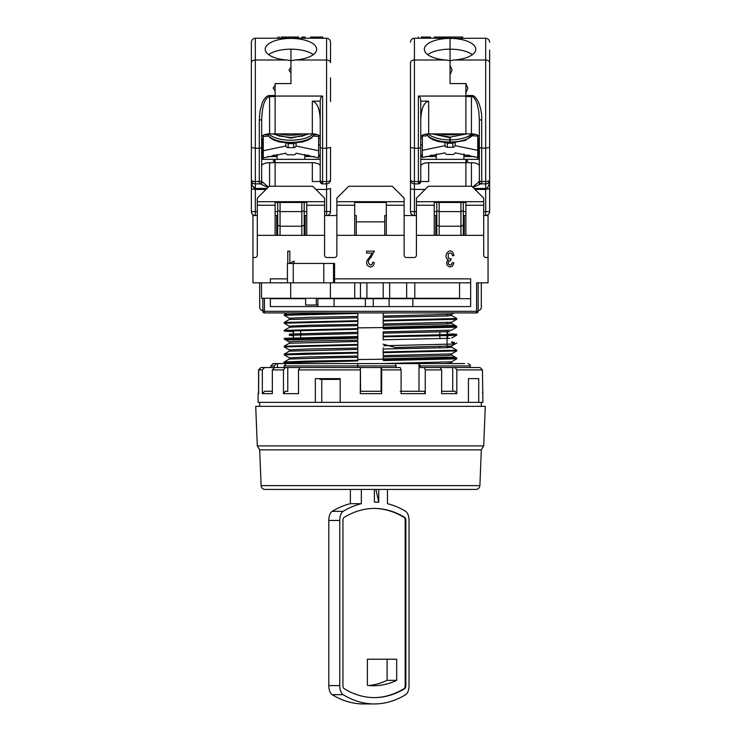 <?xml version="1.0" encoding="UTF-8"?>
<svg xmlns="http://www.w3.org/2000/svg" width="741" height="741" viewBox="0 0 741 741"><rect width="100%" height="100%" fill="white"/><g stroke="black" fill="none" stroke-linecap="round" stroke-linejoin="round"><path stroke-width="1.11" d="M479.344 139.558L478.547 139.558L478.547 157.768L479.344 157.768M489.634 147.478L489.634 68.32M474.99 189.427L485.67 189.427L485.67 211.593L489.634 211.593A3.955 3.955 0 0 1 485.67 215.548C488.06 215.298 489.384 213.982 489.634 211.593L489.634 50.11M489.634 151.433L489.634 188.547L485.67 189.427L485.67 188.455C488.041 188.01 489.366 185.167 489.634 179.933A3.955 3.955 0 0 1 485.67 183.888L487.133 183.611M479.344 137.233A7.919 3.344 180 0 0 471.424 133.889L465.885 133.889L465.885 96.543L471.424 96.543C473.397 96.46 475.259 98.738 477.019 103.379L478.779 111.298L479.344 119.885L479.344 147.765L485.67 148.265L489.634 147.431L485.67 148.265L485.67 60.012L454.001 60.012A25.722 10.874 -0 0 0 475.778 49.277A25.722 10.874 -0 0 0 450.056 38.402L485.67 38.236C488.06 38.486 489.384 39.81 489.634 42.2C489.384 39.81 488.06 38.486 485.67 38.236L485.67 60.012C488.06 60.178 489.384 61.021 489.634 62.54L489.634 64.356M485.67 148.265L485.67 181.536A3.955 1.612 -0 0 0 489.634 179.933L489.356 181.388M488.912 189.057L489.634 188.547M488.995 184.555L489.366 183.027M479.344 119.885L481.715 119.885C482.196 107.741 476.509 94.561 471.424 95.533L465.885 95.533L465.885 83.594L450.056 83.594L450.056 60.734L454.001 60.012M472.98 187.417L480.752 183.888L485.67 183.888L485.67 188.455L474.018 188.455M478.603 181.934A2.371 2.186 -90 0 0 480.752 183.888L481.715 183.888A2.371 2.371 0 0 1 479.344 181.508L472.628 187.075M483.697 215.548L485.67 215.548L485.67 211.593L483.697 211.593M472.406 54.649A25.722 10.874 -0 0 0 450.056 49.165L450.056 38.402A25.722 10.874 -0 0 0 424.324 49.277A25.722 10.874 -0 0 0 446.11 60.012L414.432 60.012C412.042 60.178 410.727 61.021 410.477 62.54L410.477 147.431L410.477 62.54M479.344 147.765L479.344 180.572A2.371 0.963 -0 0 0 481.715 181.536L481.715 119.885M479.344 169.031L479.344 166.04A7.919 3.344 180 0 0 471.424 162.696L465.885 162.696L465.885 186.26L465.885 161.853L467.867 161.019L465.885 160.186L465.885 159.352L465.885 162.696L428.678 162.696C423.898 162.9 421.259 164.02 420.768 166.04L420.768 181.508A2.371 2.371 0 0 1 418.387 183.888L420.768 181.508L420.768 147.765L418.387 148.265L418.387 181.536L414.432 181.536L414.432 148.265L410.477 147.431L410.477 211.593L414.432 211.593L414.432 189.427L411.19 189.057M479.344 181.508L479.344 180.572M410.477 147.431L414.432 148.265L414.432 38.236L450.056 38.236L450.056 65.421L452.029 70.099L450.056 74.785L450.056 83.594L465.932 83.594L467.867 88.179L465.885 92.857L465.885 133.889L428.678 133.889C423.898 134.102 421.259 135.214 420.768 137.233M420.768 159.352L479.344 159.352M481.317 402.363L481.317 406.318M259.683 402.363L259.683 406.318M476.898 367.536L480.066 367.536L482.437 369.907L482.9 402.363L468.432 402.363L468.432 378.614L478.742 378.614L478.742 402.363L315.323 402.363L315.323 378.614L340.184 378.614L340.184 402.363M462.717 37.05L462.717 38.236L462.717 37.05L462.18 37.05L462.18 38.236M410.477 77.814L410.477 101.563M416.414 211.593L414.432 211.593L414.432 215.548A3.955 3.955 0 0 1 410.477 211.593M425.121 189.427L414.432 189.427L414.432 183.888C412.042 183.638 410.727 182.314 410.477 179.933A3.955 1.612 -0 0 0 414.432 181.536L414.432 183.888A3.955 3.955 0 0 1 410.477 179.933M414.432 38.236C412.042 38.486 410.727 39.81 410.477 42.2M404.141 215.548L416.414 215.548M434.226 215.548L436.792 215.548L436.792 211.593L434.226 211.593M465.885 211.593L463.31 211.593L463.31 202.488L463.31 210.555L460.939 211.593L439.172 211.593L436.792 210.555L436.792 211.593M414.432 183.888L418.387 183.888L418.387 181.536A2.371 0.963 -0 0 0 420.768 180.572M414.432 148.265L418.387 148.265L418.387 96.061L465.885 96.061M427.696 54.649A25.722 10.874 -0 0 1 450.056 49.165L450.056 60.734L446.11 60.012M434.226 38.236L434.226 37.05L436.356 37.05L436.356 38.236M436.792 202.488L436.792 235.342M436.792 222.671L436.792 215.548M463.31 215.548L465.885 215.548M420.768 147.765L420.768 101.156C420.61 98.09 419.823 96.386 418.387 96.061M420.768 101.156L428.678 101.156C423.898 102.323 421.259 108.566 420.768 119.885L420.768 138.169L422.351 138.169M430.502 38.236L430.502 37.05L421.268 37.05M462.18 37.05L454.909 37.05L454.909 38.236M454.909 37.05L450.991 37.05L450.991 38.236M450.991 37.05L443.766 37.05L443.766 38.236M443.766 37.05L436.319 37.05L436.319 38.236M439.172 235.342L439.172 226.237L436.792 225.199M428.678 162.696L428.678 181.508L420.768 181.508M479.344 138.169L477.76 138.169M439.172 202.488L439.172 226.237L460.939 226.237L460.939 235.342M422.351 144.801L420.768 144.801M478.547 140.938L477.76 140.938M455.196 142.689L455.122 145.662L477.76 150.33L477.76 159.352M420.768 156.536L422.351 156.536M425.566 156.536L436.199 156.536M463.903 156.536L474.536 156.536M463.31 210.555L463.31 235.342M463.31 225.199L460.939 226.237L460.939 202.488M469.451 155.202L463.903 155.202M436.199 155.202L430.651 155.202M422.351 155.202L420.768 155.202M356.254 221.883L384.746 221.883M326.568 38.236L326.568 60.012C328.958 60.178 330.273 61.021 330.523 62.54L330.523 42.2C330.273 39.81 328.958 38.486 326.568 38.236L255.33 38.236C252.94 38.486 251.616 39.81 251.366 42.2L251.366 62.54L251.366 42.2C251.616 39.81 252.94 38.486 255.33 38.236L255.33 60.012C252.94 60.178 251.616 61.021 251.366 62.54L251.366 211.593L255.33 211.593L255.33 189.427L252.088 189.057M330.523 179.933L330.523 147.431L330.523 179.933A3.955 3.955 0 0 1 326.568 183.888C328.958 183.638 330.273 182.314 330.523 179.933A3.955 1.612 -0 0 1 326.568 181.536L326.568 189.427L330.523 188.547L330.523 211.593A3.955 3.955 0 0 1 326.568 215.548L326.568 211.593L330.523 211.593M330.523 101.563L330.523 77.814M320.232 119.885C319.732 108.594 317.092 102.351 312.322 101.156L320.232 101.156L320.232 180.572A2.371 0.963 -0 0 0 322.613 181.536L326.568 181.536L326.568 148.265L322.613 148.265L322.613 96.061L275.115 96.061L275.115 83.594L290.944 83.594L290.944 60.734L294.89 60.012L326.568 60.012L326.568 148.265L330.523 147.431M279.422 38.236L279.283 37.05M294.89 60.012A25.722 10.874 -0 0 0 316.676 49.277A25.722 10.874 -0 0 0 290.944 38.402L290.944 38.402A25.722 10.874 -0 0 0 265.222 49.277A25.722 10.874 -0 0 0 286.999 60.012L290.944 60.734L290.944 49.165A25.722 10.874 -0 0 0 268.594 54.649M320.232 147.765L322.613 148.265L322.613 183.888A2.371 2.371 0 0 1 320.232 181.508L322.613 183.888L326.568 183.888M306.774 211.593L304.208 211.593L304.208 202.488L304.208 235.342M315.879 189.427L326.568 189.427L326.568 211.593L324.586 211.593M304.208 215.548L306.774 215.548M324.586 215.548L336.859 215.548M305.19 38.236L305.19 37.05L301.967 37.05L301.967 38.236M290.453 38.236L290.453 37.05L298.679 37.05L298.679 38.236M290.453 37.05L288.601 37.05L288.601 38.236M281.191 37.05L287.508 37.05L287.508 38.236M322.613 38.236L322.613 37.05L310.498 37.05L310.498 38.236M310.738 37.05L310.738 38.236M313.304 54.649A25.722 10.874 -0 0 0 290.944 49.165L290.944 83.594L275.115 83.594L275.115 95.533L269.576 95.533C266.992 95.459 264.565 97.84 262.295 102.666L260.008 110.928L259.285 119.885L261.656 119.885C262.184 105.639 264.824 97.858 269.576 96.543L269.576 95.533M322.613 96.061C321.177 96.386 320.39 98.09 320.232 101.156M320.232 137.233A7.919 3.344 -0 0 0 312.322 133.889L275.115 133.889L275.115 96.061M269.576 186.26L269.576 162.696L275.115 162.696L275.115 159.352L275.115 186.26L275.115 162.696L312.322 162.696A7.919 3.344 180 0 1 320.232 166.04L320.232 180.572M275.115 215.548L277.69 215.548M277.819 38.236L277.819 37.05M320.232 169.031L320.232 181.508L312.322 181.508L312.322 162.696M301.828 202.488L301.828 211.593L280.061 211.593L277.69 210.555L277.69 225.199L280.061 226.237L280.061 202.488M277.69 202.488L277.69 210.555M304.208 225.199L301.828 226.237L301.828 211.593L304.208 210.555M261.656 159.352L320.232 159.352M267.723 156.536L277.097 156.536M304.801 156.536L314.165 156.536M318.649 156.536L320.232 156.536M263.24 159.352L263.24 156.536M261.656 138.539L263.24 138.539M318.649 138.539L320.232 138.539M263.24 140.938L262.453 140.938M320.232 144.801L318.649 144.801M301.828 235.342L301.828 226.237L280.061 226.237L280.061 235.342M273.123 155.202L277.097 155.202M304.801 155.202L308.775 155.202M318.649 155.202L320.232 155.202M263.324 150.719L285.878 146.014L285.804 143.05M277.69 225.199L277.69 235.342M374.057 697.614A209.37 104.685 90 0 0 404.058 688.63A3.168 1.584 90 0 0 405.179 685.601L405.179 520.451A3.168 1.584 90 0 0 404.058 517.422A209.37 104.685 90 0 0 374.057 508.437M396.685 680.331A197.495 98.748 -90 0 1 373.714 685.74A197.495 98.748 -90 0 1 367.397 685.342L367.397 659.221L396.685 659.221L396.685 680.331L387.089 680.331L387.089 659.221M404.743 688.63A3.168 1.584 -90 0 0 405.864 685.601L405.864 520.451A3.168 1.584 -90 0 0 404.743 517.422A209.37 104.685 -90 0 0 374.4 508.428A209.37 104.685 -90 0 0 344.065 517.422A3.168 1.584 90 0 0 342.935 520.451L342.935 685.601A3.168 1.584 -90 0 0 344.065 688.63A209.37 104.685 -90 0 0 374.4 697.614A209.37 104.685 -90 0 0 404.743 688.63L404.058 688.63M368.916 685.508A197.495 98.748 90 0 0 387.089 680.331M387.46 489.43L387.46 503.685A215.705 107.853 -90 0 1 405.66 511.355A9.503 4.752 -90 0 1 409.032 520.451L409.032 685.601A9.503 4.752 -90 0 1 405.66 694.688A215.705 107.853 -90 0 1 374.4 703.95A215.705 107.853 -90 0 1 343.139 694.688A9.503 4.752 -90 0 1 339.767 685.601L339.767 520.451A9.503 4.752 -90 0 1 343.139 511.355A215.705 107.853 -90 0 1 361.339 503.685L361.339 489.43M374.4 489.43L374.4 502.102L378.753 502.278L378.753 489.43M378.753 502.278L375.909 489.43M350.373 489.43L350.373 503.685L361.339 503.685M350.373 503.685A215.705 107.853 90 0 0 332.172 511.355A9.503 4.752 90 0 0 328.8 520.451L328.8 685.601A9.503 4.752 90 0 0 332.172 694.688A215.705 107.853 90 0 0 363.433 703.95L374.4 703.95M275.115 90.893L275.115 85.271L273.133 88.086L275.115 90.893M450.25 142.791L450.25 137.131M449.852 137.131L449.852 137.761L432.096 133.889M428.335 133.889A23.749 10.041 -0 0 0 449.852 139.873L449.852 137.761M449.852 139.873L449.852 142.791M290.944 67.292L290.944 72.914L288.971 70.099L290.944 67.292M261.656 157.768L262.453 157.768L262.453 139.558L261.656 139.558M251.366 68.32L251.366 147.431L255.33 148.265L251.366 147.431M251.366 64.356L251.366 62.54M251.644 181.388L251.634 183.027M252.042 184.676L252.412 185.704M252.635 186.176L255.33 188.455C252.959 188.01 251.634 185.167 251.366 179.933L251.551 181.119M366.897 298.271L366.897 282.83L383.19 282.83L383.19 298.271L290.694 298.271L290.694 282.83L252.95 282.83L252.95 215.548L255.33 215.548C252.94 215.298 251.616 213.982 251.366 211.593A3.955 3.955 0 0 0 255.33 215.548L257.303 215.548M266.01 189.427L255.33 189.427L255.33 183.888A3.955 3.955 0 0 1 251.366 179.933A3.955 1.612 -0 0 0 255.33 181.536L255.33 148.265L259.285 148.265L259.285 181.536L255.33 181.536L255.33 183.888L260.248 183.888L268.02 187.417M259.285 183.888L260.248 183.888A2.371 2.186 90 0 0 262.397 181.934L261.656 181.508A2.371 2.371 0 0 1 259.285 183.888L259.285 181.536A2.371 0.963 -0 0 0 261.656 180.572L261.656 147.765L259.285 148.265L259.285 119.885M255.33 148.265L255.33 60.012L286.999 60.012M261.656 147.765L261.656 119.885M261.656 180.572L261.656 166.04A7.919 3.344 -0 0 1 269.576 162.696M268.362 187.075L262.397 181.934M262.453 150.979L261.656 150.979L261.656 139.892L262.453 139.892M269.576 133.889L275.115 133.889L275.115 96.543L269.576 96.543L269.576 133.889A7.919 3.344 -0 0 0 261.656 137.233M275.115 161.853L275.115 160.186L273.133 161.019L275.115 161.853M459.55 298.271L389.655 298.271L389.655 282.83L406.661 282.83L406.661 298.271M293.26 282.83L293.26 263.444L287.434 263.444L287.434 282.83M383.19 298.271L389.655 298.271M290.694 298.271L261.527 298.271L261.527 282.83M316.314 298.271L316.314 304.996L305.625 304.996L305.625 298.271M293.241 261.499L294.112 261.165L294.112 263.046L293.251 263.444L323.808 263.444L323.808 282.83M333.533 282.83L333.533 263.444L334.571 263.444L334.571 282.83M290.694 282.83L330.403 282.83L330.403 298.271M354.707 298.271L354.707 282.83L330.403 282.83M354.707 282.83L360.441 282.83L360.441 298.271M366.897 282.83L360.441 282.83M317.861 306.579L317.861 298.669L470.637 298.669L470.637 282.83L383.19 282.83M317.861 304.996L316.314 304.996M333.533 263.444L323.808 263.444M264.426 298.271L264.426 311.331L476.574 311.331L476.574 282.83L488.05 282.83L488.05 257.507L486.068 257.507A2.371 2.371 0 0 1 483.697 255.126L483.697 235.342L416.414 235.342L416.414 255.126A2.371 2.371 0 0 1 414.034 257.507L406.513 257.507A2.371 2.371 0 0 1 404.141 255.126L404.141 235.342L336.859 235.342L336.859 255.126A2.371 2.371 0 0 1 334.487 257.507L326.966 257.507A2.371 2.371 0 0 1 324.586 255.126L324.586 235.342L257.303 235.342L257.303 255.126A2.371 2.371 0 0 1 254.932 257.507L252.95 257.507M481.317 282.83L481.317 307.376A3.168 3.168 0 0 1 478.158 310.535M485.67 215.548L488.05 215.548L488.05 257.507M264.426 310.535L262.842 310.535A3.168 3.168 0 0 1 259.683 307.376L259.683 282.83M334.571 278.875L470.637 278.875L470.637 306.579L270.363 306.579L270.363 298.669L305.625 298.669M305.199 215.548L305.199 235.342M276.699 235.342L276.699 215.548M464.301 215.548L464.301 235.342M435.801 235.342L435.801 215.548M386.33 215.548L384.746 215.548L384.746 235.342M356.254 235.342L356.254 215.548L354.67 215.548M289.833 263.509L291.861 262.166L289.833 263.509M371.426 256.951C367.749 259.998 367.406 262.703 370.389 265.083L372.102 264.315L372.751 262.212L374.214 262.518C374.149 265.158 372.862 266.649 370.361 267.001C367.193 266.186 366.054 264.083 366.943 260.702L372.464 253.089L366.545 253.089L366.545 251.171L374.455 251.171L369.74 258.915M374.214 262.518L374.02 263.824M270.363 306.579L270.363 298.669M270.363 282.83L270.363 278.875L287.434 278.875M451.158 264.833L452.427 262.518L453.881 262.842L452.649 265.908L450.25 267.001C447.175 266.232 446.128 264.296 447.119 261.184L448.361 259.896C442.877 257.664 448.138 247.401 452.816 252.255L454.011 255.488L452.547 255.812L451.686 253.598L450.12 252.931L448.268 253.811L448.24 258.063L450.148 258.887M449.991 258.896L451.065 258.692L450.648 260.582C448.296 261.017 447.657 262.314 448.731 264.454L450.195 265.083L451.667 264.435M365.359 298.669L365.359 306.579M334.089 306.579L334.089 298.669M459.55 298.669L459.55 282.83M412.848 298.669L412.848 306.579M389.099 306.579L389.099 298.669M373.269 306.579L373.269 298.669M478.158 282.83L478.158 311.331A1.584 1.584 0 0 1 476.574 312.915L476.574 311.331L478.158 311.331M294.112 261.165L291.861 262.166M289.833 263.444L289.833 251.171L287.777 251.171L287.777 263.444M371.787 254.098L372.464 253.089M306.774 235.342L306.774 205.257L324.586 205.257L324.586 198.134L312.711 186.26L269.178 186.26L257.303 198.134L257.303 235.342M257.303 205.257L275.115 205.257L275.115 235.342M324.586 205.257L324.586 235.342M336.859 201.7L404.141 201.7L404.141 198.134L392.267 186.26L348.733 186.26L336.859 198.134L336.859 235.342M336.859 205.257L354.67 205.257L354.67 235.342M386.33 235.342L386.33 205.257L404.141 205.257L404.141 235.342M404.141 201.7L404.141 205.257M416.414 235.342L416.414 198.134L428.289 186.26L471.822 186.26L483.697 198.134L483.697 235.342M416.414 205.257L434.226 205.257L434.226 235.342M465.885 235.342L465.885 205.257L483.697 205.257M262.842 298.271L262.842 311.331A1.584 1.584 0 0 0 264.426 312.915L476.574 312.915M275.115 205.257L275.115 202.488L306.774 202.488L306.774 205.257M257.303 201.7L324.586 201.7M386.33 205.257L386.33 202.488L354.67 202.488L354.67 205.257M465.885 205.257L465.885 202.488L434.226 202.488L434.226 205.257M416.414 201.7L483.697 201.7M386.33 202.488L354.67 202.488M259.683 449.852L481.317 449.852L479.89 485.633A3.955 3.955 0 0 1 475.935 489.43L265.065 489.43A3.955 3.955 0 0 1 261.11 485.633L259.683 449.852L257.303 445.897L255.719 406.318L485.281 406.318L483.697 445.897L257.303 445.897M481.317 449.852L483.697 445.897M454.048 312.915L451.612 314.323L383.162 316.046L383.162 313.091L394.008 312.915M383.56 336.145L443.451 335.071L451.64 333.913L456.78 334.33L383.162 336.145L383.162 331.875L451.612 330.153L456.752 327.179L383.458 328.921M383.162 333.163L449.565 331.662M449.731 338.304L383.162 339.795L383.162 336.84L451.371 335.497L456.78 335.071L456.78 334.33M383.162 328.235L383.162 325.253L446.628 323.947L451.64 323.447L451.64 322.224M456.752 343.009L451.612 345.982L395.203 347.501L383.162 344.148M349.595 312.915L284.248 314.517L284.22 315.277L357.838 313.462L357.838 316.444L308.812 317.343L289.361 318.25L289.361 319.454M289.361 319.491L357.838 317.732L357.838 320.686L284.22 322.455L284.22 323.196L357.838 321.381L357.838 324.363L308.812 325.253L289.361 326.16L289.361 327.392C288.573 326.883 319.51 326.253 357.838 325.651L357.838 340.193C319.241 340.777 288.638 341.323 289.361 341.999L289.361 343.194M357.838 332.274L289.361 334.08L289.361 335.321L357.838 333.561M289.361 343.24L357.838 341.481L357.838 344.435L284.22 346.204L284.22 346.936L357.838 345.121L357.838 348.103L308.812 349.002L289.361 349.909L289.361 351.114M289.361 351.151L357.838 349.391L357.838 356.023L308.812 356.921L289.361 357.829L289.361 359.033M283.738 362.303L289.351 359.061L330.912 357.755L357.838 357.31L357.838 360.987M357.838 364.526L357.838 367.536M293.325 335.738L289.361 335.321M451.612 322.233L383.162 323.965L383.162 321.01L456.752 319.269L451.612 322.233M456.78 319.232L456.78 318.5L383.162 320.316L383.162 317.333L446.628 315.99L451.64 315.527L451.64 314.304M383.532 360.58L456.752 358.848L451.612 361.812L383.162 363.544M383.162 359.894L383.162 356.912L446.564 355.578L451.64 355.106L451.64 353.883M444.748 363.572L451.64 363.025L451.64 361.803M451.612 353.902L383.162 355.624L383.162 352.67L456.752 350.928L451.612 353.902M456.78 350.901L456.78 350.169L383.162 351.984L383.162 349.002L446.443 347.686L451.64 347.196L451.64 345.973M456.752 350.132L451.612 347.159L447.675 346.834M447.675 347.622L447.675 346.325M447.675 338.415L447.675 335.617M447.675 334.941L447.675 331.773M447.045 314.656L447.045 315.972M447.045 322.594L447.045 323.928M447.045 330.495L447.045 334.969M447.045 335.645L447.045 347.659M456.78 327.151L456.78 326.42L383.468 328.226M293.325 331.662L284.22 331.107L284.22 330.375L357.838 328.606L357.838 325.651M287.601 330.745L293.325 330.986M357.838 336.516L284.22 338.294L284.22 339.026L357.838 337.211L357.838 340.193M383.162 347.714C383.162 346.26 383.162 346.26 383.162 347.714M454.455 343.259L451.64 342.527M357.838 360.96L284.22 362.775L284.22 362.034L305.162 361.163L357.838 360.265L357.838 357.31M287.489 362.405L293.325 362.655M284.22 354.856L357.838 353.04L357.838 352.355L305.162 353.244L284.22 354.124L284.22 354.856M289.388 351.123L284.22 354.124M383.162 320.316L383.162 321.01M357.838 313.462L357.838 312.915M357.838 345.121L357.838 344.435M456.78 358.811L456.78 358.079L383.532 359.894M383.162 351.984L383.162 352.67M357.838 321.381L357.838 320.686M300.633 330.291L300.633 333.376M300.633 334.682L300.633 337.525M300.633 361.951L300.633 363.572M439.848 347.918L439.848 346.612M439.848 338.693L439.848 335.84M439.848 335.164L439.848 332.079M293.492 363.572L293.492 362.145M293.492 337.739L293.492 334.932M293.492 333.654L293.492 330.495M284.22 331.107L357.838 329.291M451.64 341.851L454.446 342.555M383.625 358.894L455.039 357.06L456.484 357.894M452.195 357.616L456.076 358.005L442.572 358.459L357.616 359.552M357.375 338.211L285.961 340.045L284.516 339.211L357.218 337.85M383.625 327.235L455.03 325.392L456.484 326.235M452.195 325.947L456.076 326.346L442.572 326.8L357.616 327.883M455.039 344L383.81 345.732M451.649 338.044L456.752 335.099L453.473 334.7M383.162 336.145L383.162 336.84M427.64 135.742L422.351 136.094L422.351 150.33L444.98 145.662L444.906 142.689M446.054 142.791L447.036 142.846M453.066 142.846L454.048 142.791M477.76 157.537L477.76 136.094L472.471 135.742M422.379 157.527L444.98 152.831A2.371 2.149 180 0 0 447.286 154.452L452.825 154.452A2.371 2.149 180 0 0 455.122 152.831L477.723 157.527M477.76 135.233L477.76 136.094M422.351 157.537L422.351 150.33M422.351 136.094L422.351 135.223M455.122 145.662A2.371 2.149 0 0 1 452.825 147.283L447.286 147.283A2.371 2.149 0 0 1 444.98 145.662M268.529 136.094L263.24 136.455L263.24 157.898M286.952 143.143L287.934 143.208M293.964 143.208L294.946 143.143M296.094 143.05L296.02 146.014L318.574 150.719L318.649 136.455L313.36 136.094M263.277 157.889L285.878 153.192A2.371 2.149 180 0 0 288.175 154.813L293.714 154.813A2.371 2.149 180 0 0 296.02 153.192L318.621 157.889L318.574 150.719M296.02 146.014A2.371 2.149 0 0 1 293.714 147.635L288.175 147.635A2.371 2.149 0 0 1 285.878 146.014M263.24 136.455L263.24 135.233M318.649 135.233L318.649 136.455M268.863 367.536L270.761 367.536L270.761 365.952L274.142 365.952L276.356 363.572L287.443 363.572M258.563 392.239L258.563 369.907L260.934 367.536L263.639 367.536M321.742 379.401L321.742 402.363L258.1 402.363L258.1 393.656L258.655 392.128M482.437 369.907L456.827 369.907L456.827 393.656L455.067 391.276L441.636 391.276L455.067 391.276M456.827 393.656L441.636 393.656L441.636 369.907L440.135 367.536L424.334 367.536L440.135 367.536M441.636 369.907L425.251 369.907L425.251 393.656L401.113 393.656L401.113 369.907L381.652 369.907L381.652 393.656L381.411 391.276L360.395 391.276L360.274 393.656L360.395 367.536L274.541 367.536L272.336 369.907L272.336 393.656L262.342 393.656L262.342 369.907L264.556 367.536L274.142 367.536L274.142 365.952M360.274 369.907L298.512 369.907L298.512 393.656L283.47 393.656L283.47 369.907L285.313 367.536M262.342 369.907L258.655 369.907L258.655 393.656L258.1 393.656M425.251 369.907L424.334 367.536L420.369 367.536L419.452 363.572L464.644 363.572M419.452 363.572L394.86 363.572M283.47 393.656L285.313 391.276L287.767 391.276L287.767 367.536L284.127 367.536L284.127 365.952L286.341 363.572L395.314 363.572L396.231 367.536L400.196 367.536L401.113 369.907M270.761 365.952L273.133 363.572L276.356 363.572M476.833 367.536L470.239 367.536L470.239 365.952C470.72 365.193 469.924 364.396 467.867 363.572M418.998 391.276L418.998 363.572M277.458 363.572L277.458 367.536M340.184 378.614L338.98 378.614L338.98 379.401L338.174 379.401L338.174 378.614M468.432 378.614L478.742 378.614M456.827 369.907L455.067 367.536L470.239 367.536M400.196 391.276L424.334 391.276L425.251 393.656M381.652 369.907L381.411 367.536L396.231 367.536M284.127 367.536L274.541 367.536M272.336 391.276L264.556 391.276L272.336 391.276M264.556 391.276L262.342 393.656M264.166 367.536L261.017 367.536L264.166 367.536M258.655 369.907L261.017 367.536M287.767 391.276L285.313 391.276M298.512 369.907L300.105 367.536M400.196 367.536L381.087 367.536L381.087 391.276L360.552 391.276L360.395 367.536M360.552 367.536L381.087 367.536M480.066 367.536L452.714 367.536L452.714 391.276M438.135 367.536L452.714 367.536M332.913 378.614L332.913 379.401L330.847 379.401L330.847 378.614M330.847 379.401L319.89 379.401L319.89 378.614M338.174 379.401L333.793 379.401L333.793 378.614M333.793 379.401L332.913 379.401M478.547 150.979L479.344 150.979M481.715 183.888L481.715 181.536L485.67 181.536L485.67 183.888M471.424 133.889L471.424 95.533M471.424 162.696L471.424 186.26M479.344 139.892L478.547 139.892M436.792 231.377L435.801 231.377M428.678 133.889L428.678 101.156M451.871 37.05L451.871 38.236M464.301 231.377L463.31 231.377M268.881 133.908A23.749 10.041 -0 0 0 290.944 140.225A23.749 10.041 -0 0 0 313.008 133.908M309.488 133.889L290.944 138.122L272.41 133.889M267.529 134.001A23.749 10.041 -0 0 0 290.944 142.383A23.749 10.041 -0 0 0 314.369 134.001M460.17 133.889A23.749 10.041 180 0 1 450.056 134.843A23.749 10.041 180 0 1 439.932 133.889M277.69 231.377L276.699 231.377M277.69 211.593L275.115 211.593M312.322 101.156L312.322 133.889M305.199 231.377L304.208 231.377M302.699 133.889A23.749 10.041 180 0 1 290.944 135.205A23.749 10.041 180 0 1 279.2 133.889M404.743 517.422L404.058 517.422M405.864 520.451L405.179 520.451M405.864 685.601L405.179 685.601M332.172 511.355L343.139 511.355M328.8 520.451L339.767 520.451M328.8 685.601L339.767 685.601M332.172 694.688L343.139 694.688M450.25 139.873A23.749 10.041 -0 0 0 471.767 133.889M450.25 142.022A23.749 10.041 -0 0 0 473.323 133.991M426.779 133.991A23.749 10.041 -0 0 0 449.852 142.022M255.33 215.548L255.33 211.593L257.303 211.593M255.33 188.455L266.982 188.455M414.793 282.83L414.793 298.271M262.842 311.331L264.426 311.331L264.426 312.915M479.89 485.633L261.11 485.633M452.825 147.283L452.825 143.263L447.286 143.263L447.286 147.283M475.629 134.399L473.267 134.399M426.844 134.399L424.473 134.399M293.714 147.635L293.714 143.624L288.175 143.624L288.175 147.635M314.156 134.76L317.639 134.76M267.733 134.76L264.25 134.76M381.652 393.656L360.274 393.656M283.47 369.907L272.336 369.907M420.369 365.952L470.239 365.952M284.127 365.952L396.231 365.952M418.276 37.05L418.276 38.236M314.443 134.01L311.822 137.724L308.108 140.03L302.837 141.883L290.944 143.291L279.061 141.883L273.781 140.03L270.076 137.724L267.455 134.01M466.654 133.889L450.056 137.131L433.457 133.889M436.199 154.045L436.199 159.352M463.903 154.045L463.903 159.352M322.724 37.05L322.724 38.236M308.256 133.889L302.615 136.038L290.944 137.493L279.45 136.085L273.642 133.889M277.097 154.406L277.097 159.352M304.801 154.406L304.801 159.352M473.425 134.001L465.339 140.466L450.25 142.939M449.852 142.939L438.135 141.522L432.864 139.669L429.169 137.354L426.677 134.001M456.752 326.392L451.612 323.419M284.248 330.347L289.388 327.374M289.388 342.027L284.248 339.054M284.248 362.006L289.388 359.033M289.388 357.857L284.248 354.883M456.752 318.473L451.612 315.499M289.388 318.278L284.248 315.305M284.248 314.517L287.017 312.915M289.388 349.947L284.248 346.973M284.248 346.177L289.388 343.203M456.752 358.051L451.612 355.078M289.388 326.197L284.248 323.224M284.248 322.428L289.388 319.454M293.325 363.572L293.325 362.154M293.325 337.739L293.325 334.941M293.325 333.663L293.325 330.495M482.9 393.656L482.437 392.239"/></g></svg>
